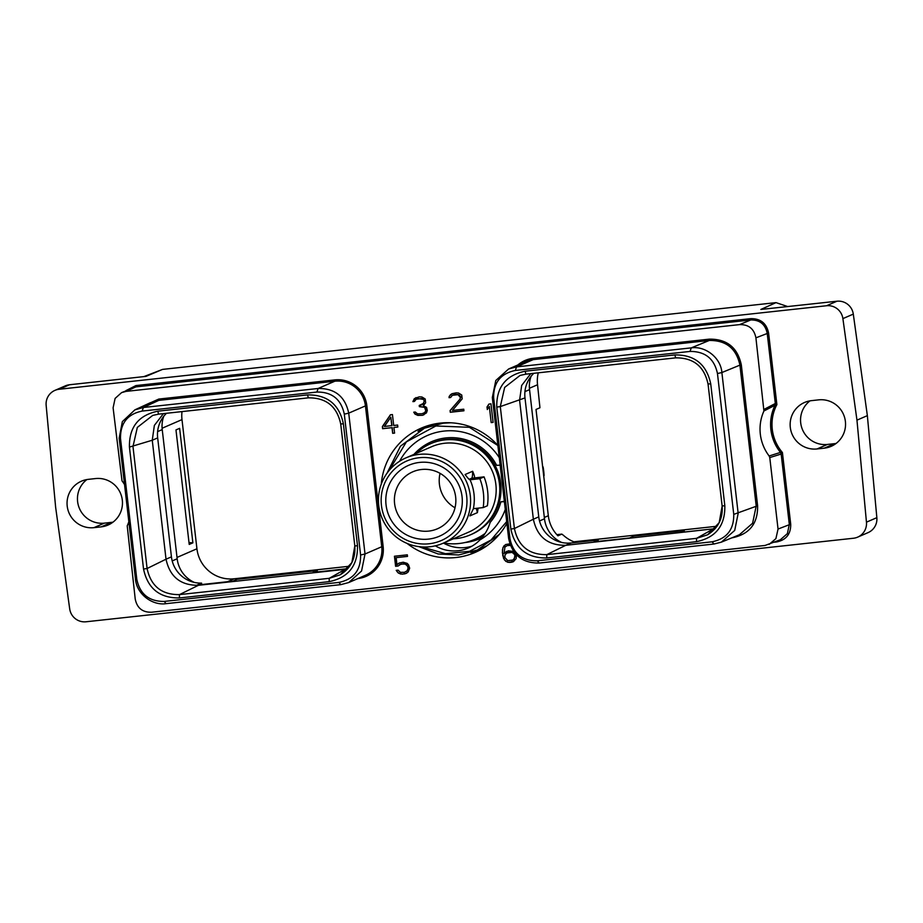 <?xml version="1.0" encoding="UTF-8"?>
<svg xmlns="http://www.w3.org/2000/svg" width="923" height="923" viewBox="0 0 923 923"><rect width="100%" height="100%" fill="white"/><g stroke="black" fill="none" stroke-linecap="round" stroke-linejoin="round"><path stroke-width="1.38" d="M128.839 521.714A43.9 43.381 66.5 0 1 127.212 525.856L135.22 599.004C137.031 608.049 142.488 612.457 151.614 612.226L765.075 545.458L780.339 539.77L787.388 533.609L789.303 524.379L781.17 454.047L782.416 452.524L780.477 452.408L781.17 454.047L769.77 457.566L769.136 455.985A43.9 43.381 66.5 0 1 763.921 410.989L755.914 337.841C754.114 328.796 748.645 324.388 739.519 324.619L126.07 391.387L121.571 392.633L115.11 398.424L113.102 407.804L122.009 480.848A43.9 43.381 66.5 0 1 124.536 484.54M59.153 389.264L826.547 305.744L836.953 301.221L760.864 309.447L776.024 302.629L162.563 369.396L145.984 376.376L69.548 384.753L59.153 389.264A14.93 14.745 -113.5 0 0 46.15 405.347L55.645 507.362L69.698 608.892A14.93 14.745 -113.5 0 0 86.047 621.779L853.452 538.247A14.93 14.745 -113.5 0 0 866.455 522.176L856.959 420.15L867.355 415.638L876.85 517.653A14.93 14.745 66.5 0 1 868.082 532.617L857.686 537.128M856.959 420.15L842.895 318.62A14.93 14.745 -113.5 0 0 826.547 305.744M101.172 526.871A24.344 24.056 -113.5 0 0 121.628 496.551A24.344 24.056 -113.5 0 0 95.577 478.564L88.354 479.349A24.344 24.056 -113.5 0 0 67.887 509.669A24.344 24.056 -113.5 0 0 93.938 527.656L101.172 526.871L111.568 522.349A24.344 24.056 -113.5 0 0 112.998 522.153M817.017 448.959L824.251 448.174A24.344 24.056 -113.5 0 0 844.707 417.854A24.344 24.056 -113.5 0 0 818.666 399.855L811.432 400.651A24.344 24.056 -113.5 0 0 790.976 430.96A24.344 24.056 -113.5 0 0 817.017 448.959L827.423 444.436L834.646 443.651A24.344 24.056 -113.5 0 0 836.076 443.455M774.489 542.193L776.658 541.951C786.211 539.955 790.896 534.025 790.711 524.172L782.416 452.524A42.654 42.146 -113.5 0 1 776.878 404.609L768.582 332.961C766.517 323.315 760.598 318.539 750.826 318.643L135.946 385.56L125.99 390.602M54.919 390.383L65.314 385.872A14.93 14.745 66.5 0 1 69.548 384.753M86.924 479.545A24.344 24.056 -113.5 0 0 104.334 523.145L111.568 522.349M776.024 302.629L787.757 306.574M143.78 376.642L162.563 369.396M227.358 581.755L234.165 578.79L349.702 566.214M573.91 541.813L717.021 526.237M234.165 578.79A33.897 33.493 66.5 0 1 196.934 548.781L181.993 419.607A33.897 33.493 66.5 0 1 182.004 411.6M836.953 301.221A14.93 14.745 66.5 0 1 853.302 314.108L867.355 415.638M810.002 400.847A24.344 24.056 -113.5 0 0 827.423 444.436M531.037 376.365A29.49 29.132 -113.5 0 0 529.548 389.621L544.489 518.795A29.49 29.132 -113.5 0 0 561.646 542.436M538.271 372.823A33.897 33.493 -113.5 0 0 537.544 384.741L539.955 407.758L536.021 409.466L548.32 515.726A33.897 33.493 -113.5 0 0 557.93 535.813L561.853 534.105L563.688 535.525A33.897 33.493 -113.5 0 0 575.756 542.47M157.614 431.606L162.229 429.61A29.49 29.132 66.5 0 1 163.717 416.342M192.884 542.839L189.215 544.432L175.97 429.922L179.627 428.33L192.884 542.839L188.996 542.574M162.229 429.61L177.17 558.773A29.49 29.132 66.5 0 0 194.326 582.413M201.733 584.536L201.56 583.105A29.49 29.132 66.5 0 1 171.436 556.846L157.671 437.894A29.49 29.132 66.5 0 1 166.486 413.285M347.833 568.603A29.49 29.132 66.5 0 1 346.437 568.787L313.093 572.422L317.27 570.61L237.153 579.321L232.977 581.132L199.645 584.767A29.49 29.132 66.5 0 1 197.395 584.917L201.56 583.105M347.498 568.983L345.19 569.329L346.437 568.787M179.397 597.954L179.466 594.62L198.41 585.309L345.19 569.329L329.234 578.317L179.466 594.62C161.652 594.804 150.864 586.105 147.092 568.51L132.981 446.559L137.331 427.407L152.722 415.408L158.594 414.139L308.317 397.848C326.154 397.663 336.953 406.362 340.725 423.945L354.813 545.931L351.871 562.615L340.252 574.787L329.234 578.317L329.153 581.652L179.397 597.954C159.656 598.15 147.715 588.516 143.538 569.041L129.428 447.09C129.058 427.199 138.508 415.235 157.787 411.197L307.544 394.894C327.273 394.698 339.226 404.332 343.391 423.807L357.501 545.758C357.882 565.649 348.433 577.613 329.153 581.652M199.645 584.767L198.41 585.309C180.608 585.482 169.82 576.783 166.025 559.2L171.436 556.846M142.165 411.07C127.524 414.092 120.302 423.23 120.498 438.494L136.8 579.344C139.927 594.135 149.064 601.496 164.19 601.427L338.937 582.413C353.659 579.332 360.87 570.183 360.593 554.988L344.302 414.139C341.118 399.267 331.98 391.906 316.912 392.056L142.165 411.07L143.377 407.493L134.896 409.847L122.355 421.615L119.171 438.137L135.462 578.986C136.546 593.962 152.26 605.776 166.082 603.665L340.818 584.64L348.721 582.551L361.562 571.014L365.023 553.996L348.721 413.158C345.144 396.521 334.945 388.295 318.123 388.479L143.377 407.493L158.791 400.374L150.299 402.728M769.77 457.566L778.043 529.041L775.908 538.628L769.078 544.432M381.291 484.067A67.737 66.918 66.5 0 1 421.107 428.191A67.737 66.918 66.5 0 1 497.878 445.463M506.889 523.353A67.737 66.918 66.5 0 1 475.091 552.439A67.737 66.918 66.5 0 1 407.078 543.416M398.055 566.03L401.055 564.068L405.139 564.045L407.447 565.949L408.104 568.049L407.17 570.726L404.447 572.318L400.363 572.329L398.078 570.149L396.209 570.345L398.298 573.01L402.266 574.152L406.432 573.298L408.185 571.925L409.674 568.21L408.508 564.807L407.193 563.376L403.224 562.222L399.071 563.076L396.971 564.714L396.152 557.654L407.516 556.407L407.331 554.827L394.444 556.234L395.609 566.295L398.055 566.03M513.649 551.458L508.331 550.789L504.039 553.5L504.939 547.097L507.269 545.551L510.396 545.447M509.819 543.832L505.677 544.524L502.977 547.581L502.377 552.462L504.396 559.88L507.731 562.28L513.442 561.657L516.153 558.6L516.488 554.85M390.406 414.785L382.376 426.564L382.618 428.687L392.021 427.661L392.667 433.314L394.583 433.106L393.936 427.453L397.848 427.026L397.617 425.041L393.706 425.468L392.437 414.565L390.406 414.785M493.101 422.388L490.967 403.847L488.925 404.066L487.009 406.997L487.298 409.547L489.328 406.466L491.186 422.596L493.101 422.388M426.449 412.881L427.291 410.458L426.553 407.389L423.345 405.67L425.63 402.82L425.191 398.978L421.926 396.982L419.18 396.878L414.369 398.586L412.893 401.62L414.45 401.447L416.215 399.221L418.188 398.586L423.219 399.336L424.211 400.536L423.692 403.247L419.227 405.462L419.365 406.639L424.557 407.366L425.78 410.712L424.718 412.593L421.973 413.746L417.519 413.816L415.269 412.027L413.735 412.189L415.015 414.127L417.854 415.396L422.492 415.292L426.449 412.881M450.078 410.562L450.274 412.269L463.946 410.781L463.761 409.201L452.443 410.423L462.181 398.84L461.742 394.998L458.466 393.002L456.124 392.863L451.947 393.717L449.213 396.359L449.04 397.686L450.609 397.513L452.362 395.286L458.027 394.675L460.473 397.525L459.839 399.313L450.078 410.562L450.482 412.177L463.934 410.712M357.974 578.525A29.121 28.775 -113.5 0 0 383.149 546.531L366.846 405.682A29.121 28.775 -113.5 0 0 334.876 379.895L158.814 399.059L142.927 406.143M517.872 364.966A29.121 28.775 66.5 0 1 533.286 358.297L709.337 339.145C726.932 338.96 737.592 347.556 741.319 364.92L757.61 505.769C757.945 523.514 749.511 534.186 732.32 537.786L731.87 537.832M769.136 455.985L780.477 452.408A43.9 43.381 66.5 0 1 775.02 405.255L776.878 404.609L775.32 403.501L775.02 405.255L763.921 410.989M764.186 409.316L775.32 403.501L767.186 333.18C765.271 324.273 759.802 319.866 750.791 319.958L135.912 386.875L126.07 391.387M418.027 431.422A67.737 66.918 66.5 0 1 426.207 426.23M470.638 552.485A67.737 66.918 -113.5 0 0 480.006 550.062M499.308 534.405L477.422 549.981L484.563 546.878A66.41 65.614 -113.5 0 0 486.836 545.839M433.948 424.107A66.41 65.614 -113.5 0 0 431.641 425.065L424.499 428.168L443.328 423.172L450.816 422.792M477.422 549.981L458.581 554.977L438.09 553.962L418.857 546.624M386.979 473.268L400.432 446.224L424.499 428.168M497.878 445.521L469.426 427.314L435.875 425.976L406.385 441.875L388.987 470.661M399.601 461.258A58.541 57.837 66.5 0 1 499.297 457.693M413.954 454.393A51.18 50.569 66.5 0 1 431.399 441.771A51.18 50.569 66.5 0 1 496.643 465.354L500.151 465.157M504.373 501.639L500.866 501.847L504.339 501.27M422.134 546.947L445.474 553.708L469.565 551.308L490.99 540.07L506.681 521.599M431.502 441.725A51.18 50.569 -113.5 0 0 414.185 454.301M443.651 543.012A55.599 54.93 -113.5 0 0 459.019 543.52A55.599 54.93 66.5 0 0 474.791 539.332L483.733 535.455M430.776 443.64A49.715 49.115 -113.5 0 1 444.874 439.902A49.715 49.115 66.5 0 1 498.074 476.649A49.715 49.115 66.5 0 1 470.395 534.832L471.618 534.302A49.715 49.115 66.5 0 0 499.297 476.118A49.715 49.115 66.5 0 0 446.097 439.371A49.715 49.115 -113.5 0 0 431.999 443.109L430.776 443.64A49.715 49.115 -113.5 0 0 416.227 453.412M485.14 533.413A55.599 54.93 66.5 0 1 474.791 539.332M435.344 545.828A36.77 36.332 -113.5 0 0 479.925 539.909C484.69 535.109 488.094 529.283 490.159 522.43A51.18 50.569 -113.5 0 0 500.866 501.847M479.925 539.909A58.541 57.837 -113.5 0 0 505.273 509.427M443.478 543.082A36.77 36.332 -113.5 0 0 471.895 546.185M464.661 542.597A57.064 56.384 -113.5 0 0 480.848 538.305A57.064 56.384 -113.5 0 0 481.783 537.89M483.248 536.101A56.107 55.438 66.5 0 1 479.452 537.313M542.586 466.196L542.701 467.13M543.682 475.668L544.085 475.495A70.09 69.248 -113.5 0 0 543.105 466.957M544.085 475.495L543.762 476.314M428.699 531.094A31.036 30.667 -113.5 0 0 454.785 492.432A31.036 30.667 -113.5 0 0 412.766 471.826A31.036 30.667 -113.5 0 0 428.699 531.094M428.491 539.113A38.651 38.178 -113.5 0 0 462.054 496.632A38.651 38.178 -113.5 0 0 419.619 462.411A38.651 38.178 -113.5 0 0 386.056 504.904A38.651 38.178 -113.5 0 0 428.491 539.113M419.077 457.739A43.346 42.827 -113.5 0 0 381.43 505.4A43.346 42.827 -113.5 0 0 429.033 543.785A43.346 42.827 66.5 0 0 466.68 496.124A43.346 42.827 66.5 0 0 419.077 457.739M443.063 543.266A46.554 45.988 66.5 0 0 419.169 454.37A46.554 45.988 -113.5 0 0 380.045 512.357A46.554 45.988 -113.5 0 0 429.853 546.762A46.554 45.988 66.5 0 0 443.063 543.266L468.688 532.121A46.554 45.988 66.5 0 0 444.794 443.236A46.554 45.988 -113.5 0 0 431.583 446.732L405.958 457.866M469.876 479.764L470.084 479.741C469.426 479.891 467.765 478.149 465.111 474.526L472.622 471.261C474.445 475.253 474.976 477.479 474.191 477.964L484.067 476.868A56.107 55.438 66.5 0 1 487.402 505.769L483.179 507.604L473.372 508.665A46.554 45.988 66.5 0 0 470.026 479.775L479.833 478.702L484.067 476.868M478.114 508.158L477.41 512.634A14.63 2.158 83.8 0 0 476.141 508.365M473.43 508.642L469.899 515.899L477.41 512.634M453.331 538.801A49.715 49.115 -113.5 0 0 456.297 538.571A49.715 49.115 66.5 0 0 470.395 534.832M469.126 479.337L471.641 478.241A14.63 2.158 83.8 0 0 472.622 471.261M479.833 478.702A56.107 55.438 66.5 0 1 483.179 507.604M440.052 473.349A31.036 30.667 -113.5 0 0 455.004 507.777M399.463 564.668L403.663 563.711L406.685 564.668L408.312 567.957L407.378 570.633L406.028 571.718M395.609 566.295L398.136 565.949M394.663 556.211L395.817 566.203M396.152 557.654L407.505 556.35M396.971 564.714L399.221 563.03M404.574 573.898L406.478 573.264M402.266 574.152L404.782 573.806M400.328 573.968L402.474 574.06M398.298 573.01L400.536 573.875M396.982 571.568L398.505 572.918M396.463 570.322L397.19 571.475M511.596 562.257L513.5 561.611M509.681 562.465L511.804 562.165M507.731 562.28L509.888 562.372M505.712 561.311L507.938 562.188M504.396 559.88L505.919 561.219M503.404 558L504.604 559.788M502.7 555.254L503.612 557.907M502.377 552.462L502.908 555.161M502.435 549.635L502.585 552.369M502.977 547.581L502.643 549.543M503.923 545.897L503.185 547.489M505.839 544.478L504.131 545.805M509.692 545.297L510.338 545.297M507.269 545.551L509.9 545.205M504.039 553.5L506.646 551.331M508.065 552.416L511.088 552.023L513.684 553.015L515.334 556.315L513.257 559.973L507.765 560.642L504.893 557.515L505.019 554.896L506.877 552.981L512.161 552.404L515.184 555.035M514.976 555.127L514.18 559.084L511.861 560.619M390.567 414.773L382.584 426.472L382.826 428.595L392.021 427.661M397.848 426.957L393.936 427.453M392.229 427.568L392.667 433.314M392.875 433.222L394.583 433.037M390.81 417.208L391.998 425.584L384.43 426.472L390.81 417.208L391.79 425.676M489.328 406.466L491.186 422.596M491.394 422.503L493.101 422.319M489.086 404.055L487.009 406.997M487.217 406.905L487.482 409.258M413.977 412.166L415.223 414.035L418.061 415.304L422.492 415.292M422.699 415.2L424.003 414.704M419.434 405.439L419.573 406.547L424.765 407.274L425.791 408.901L425.665 411.543L423.934 413.112M416.215 399.221L422.076 398.517L424.418 400.455L423.149 404.112L420.611 405.312M415.904 397.617L412.893 401.62M413.1 401.528L414.485 401.378M459.839 399.313L450.286 410.47M460.473 397.525L460.046 399.221M460.358 396.602L460.681 397.444M459.366 395.39L460.565 396.521M458.027 394.675L459.573 395.309M455.95 394.479L458.235 394.583M454.335 394.652L456.158 394.386M452.362 395.286L454.554 394.559M449.04 397.686L450.643 397.444M449.213 396.359L449.247 397.594M450.528 394.652L449.42 396.267M452.062 393.683L450.736 394.559M690.058 351.432L515.322 370.458C500.601 373.538 493.378 382.676 493.655 397.882L509.958 538.732C513.142 553.604 522.268 560.965 537.348 560.815L712.083 541.801C726.736 538.778 733.958 529.64 733.75 514.376L717.459 373.527C714.333 358.735 705.195 351.375 690.058 351.432L691.281 347.867L516.534 366.881L508.631 368.981L495.789 380.507L492.328 397.525L508.631 538.374C512.207 555 522.406 563.226 539.228 563.042L713.975 544.028L721.371 542.147L734.708 530.425L738.169 513.384L721.878 372.546C720.805 357.559 705.091 345.756 691.281 347.867L709.302 340.46C726.136 340.287 736.335 348.502 739.911 365.127L741.319 364.92M721.878 372.546L739.911 365.127L756.202 505.977L752.614 523.237L739.404 534.74L721.371 542.147M724.832 505.781C725.213 525.66 715.763 537.624 696.473 541.674L546.716 557.977C526.998 558.184 515.046 548.55 510.869 529.064L496.759 407.112C496.366 387.222 505.827 375.257 525.106 371.219L674.863 354.917C694.581 354.709 706.533 364.343 710.722 383.83L724.832 505.781L722.155 505.919C723.021 518.576 718.163 528.198 707.572 534.809L696.553 538.34L712.521 529.352L714.817 529.006M722.167 505.966L719.19 522.637L707.699 534.729M696.473 541.674L696.553 538.34L546.797 554.642C528.983 554.827 518.184 546.116 514.411 528.533L533.356 519.222C537.128 536.805 547.916 545.505 565.73 545.32L571.141 542.978L598.185 540.036L594.02 541.847L629.59 537.971L633.755 536.159L684.231 530.667L680.066 532.479L713.756 528.81A29.49 29.132 -113.5 0 0 715.152 528.625M510.869 529.064L514.411 528.533L500.301 406.582L504.662 387.418L520.053 375.43L525.879 374.161L675.671 357.859C693.485 357.686 704.272 366.385 708.045 383.968L722.132 505.942L708.056 384.014M546.716 557.977L546.797 554.642L565.73 545.32L713.756 528.81M496.759 407.112L500.312 406.582L524.991 397.917L538.755 516.868A29.49 29.132 -113.5 0 0 571.141 542.978M538.755 516.868L533.356 519.222L519.591 400.259L521.668 385.456L530.76 373.642M598.335 541.374L598.185 540.036M533.817 373.307A29.49 29.132 -113.5 0 0 524.991 397.917M684.381 532.006L684.231 530.667M129.428 447.09L152.26 440.236L154.36 425.411L163.44 413.619M157.671 437.894L152.26 440.236L166.025 559.2L147.092 568.51L143.538 569.041M317.42 571.948L317.27 570.61M739.519 324.619L750.791 319.958L750.826 318.643M135.946 385.56L135.912 386.875L121.571 392.633M876.85 517.653L866.455 522.176M842.895 318.62L853.302 314.108M824.251 448.174L834.646 443.651M529.421 388.271L537.544 384.741M162.102 428.249L181.993 419.607M177.02 557.434L196.934 548.781M172.197 560.942L177.17 558.773M544.339 517.457L548.32 515.726M556.834 534.648L561.853 534.105L556.834 534.648M120.509 438.494L119.171 438.137M136.8 579.344L135.473 578.986M164.19 601.427L166.082 603.665M338.937 582.413L340.818 584.64M360.593 554.988L365.023 553.996L381.741 546.739L365.439 405.889L348.721 413.158L344.302 414.139M316.912 392.056L318.123 388.479L334.841 381.211L158.791 400.374L158.814 399.059M334.876 379.895L334.841 381.211A27.875 27.54 -113.5 0 1 365.439 405.889L366.846 405.682M776.658 541.951L776.566 541.328M790.711 524.172L778.043 529.041M755.914 337.841L768.582 332.961M478.968 537.521A57.064 56.384 -113.5 0 0 482.787 536.69L478.979 537.521M471.641 478.241L474.191 477.964M348.721 582.551L365.439 575.283A27.875 27.54 -113.5 0 0 381.741 546.739L383.149 546.531M508.631 368.981L525.349 361.712A27.875 27.54 66.5 0 1 533.252 359.612L709.302 340.46L709.337 339.145M515.322 370.458L516.534 366.881L533.252 359.612L533.286 358.297M733.75 514.376L757.61 505.769M493.655 397.882L492.328 397.525M717.459 373.527L721.867 372.546M712.083 541.801L713.975 544.028M537.348 560.815L539.228 563.042M509.958 538.732L508.631 538.374M525.106 371.219L525.902 374.161L675.648 357.87C693.438 357.674 704.226 366.385 708.022 383.991L710.722 383.83M674.863 354.917L675.648 357.87M539.528 520.953L544.489 518.795M524.933 391.629L529.548 389.621M157.787 411.197L158.571 414.15L308.351 397.848C326.119 397.651 336.907 406.362 340.702 423.969L343.391 423.807M307.544 394.894L308.328 397.848M340.725 423.992L354.813 545.931C355.701 558.553 350.844 568.176 340.252 574.787L340.275 574.775M357.501 545.758L354.813 545.931M93.938 527.656L104.334 523.145M150.311 402.728L134.896 409.847M520.157 375.396L525.902 374.161M152.768 415.396L158.571 414.15"/></g></svg>

